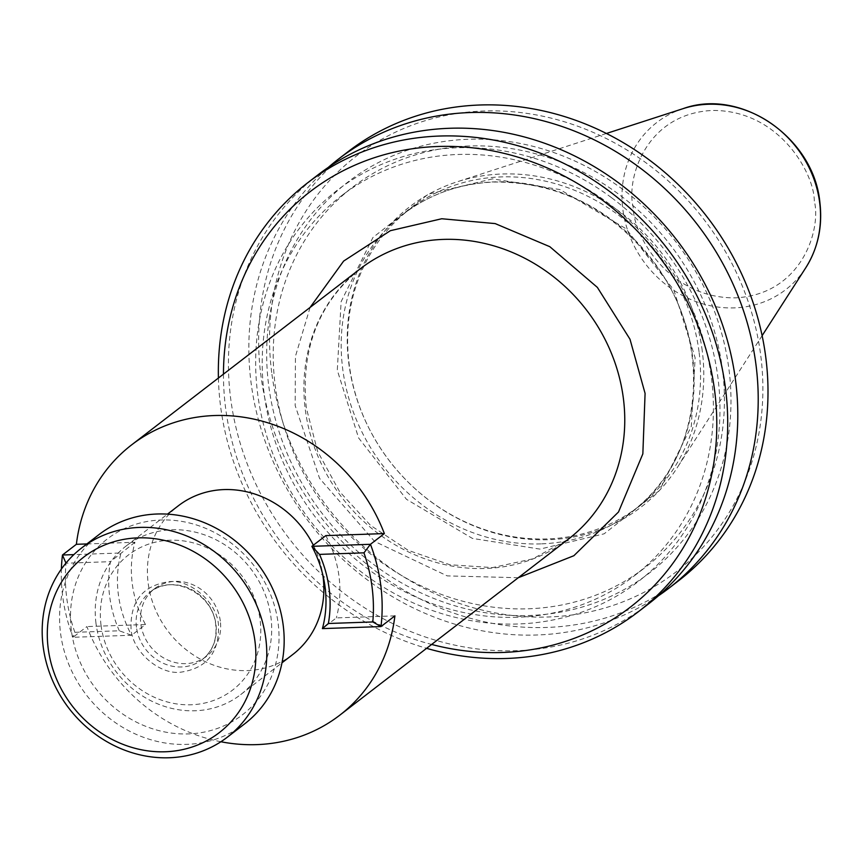 <?xml version="1.0" encoding="UTF-8"?>
<svg xmlns="http://www.w3.org/2000/svg" width="863" height="863" viewBox="0 0 863 863"><rect width="100%" height="100%" fill="white"/><g stroke="black" fill="none" stroke-linecap="round" stroke-linejoin="round"><path stroke-width="0.65" stroke-dasharray="4.32 3.24" d="M218.512 625.438C217.508 602.892 190.453 578.997 168.975 581.705C142.956 585.492 130.313 601.08 131.036 628.48C132.028 651.026 159.083 674.92 180.561 672.212C206.581 668.426 219.234 652.838 218.512 625.438M518.264 577.725L447.207 575.891L374.585 541.414L319.558 478.35L295.178 405.578L295.437 356.343L310.097 307.422M492.503 178.878L428.307 194.164L372.935 237.498L341.122 301.64L337.293 370.216L358.587 437.919L406.462 499.289L472.406 538.404L539.936 549.105L604.122 533.819L659.505 490.486L691.306 426.344L695.136 357.767L673.852 290.065L625.966 228.695L560.033 189.58L492.503 178.878M95.987 623.302A93.819 84.757 52.4 0 1 126.214 545.934A93.819 84.757 52.4 0 1 171.877 529.763A93.819 84.757 52.4 0 1 270.939 617.218A93.819 84.757 52.4 0 1 240.712 694.596A93.819 84.757 52.4 0 1 195.06 710.767A93.819 84.757 52.4 0 1 95.987 623.302M292.891 654.413A93.819 84.757 52.4 0 1 247.228 670.583A93.819 84.757 52.4 0 1 155.027 608.631A93.819 84.757 52.4 0 1 178.393 505.75M101.047 625.265A85.297 77.044 52.4 0 1 170.033 540.216A85.297 77.044 52.4 0 1 260.087 619.731A85.297 77.044 52.4 0 1 191.111 704.769A85.297 77.044 52.4 0 1 101.047 625.265M220.324 621.112A42.643 38.522 -127.6 0 0 194.941 585.697A42.643 38.522 -127.6 0 0 154.542 588.706A42.643 38.522 -127.6 0 0 140.809 623.873A42.643 38.522 -127.6 0 0 166.192 659.289A42.643 38.522 -127.6 0 0 206.591 656.279A42.643 38.522 -127.6 0 0 220.324 621.112M71.392 630.551A110.885 100.162 52.4 0 1 161.068 520.001A110.885 100.162 52.4 0 1 278.145 623.356A110.885 100.162 52.4 0 1 188.468 733.917A110.885 100.162 52.4 0 1 71.392 630.551M244.736 723.798A119.407 107.864 52.4 0 1 131.629 732.223A119.407 107.864 52.4 0 1 60.539 633.064A119.407 107.864 52.4 0 1 99.008 534.585M86.872 543.938L134.941 542.266A110.885 100.162 52.4 0 0 145.48 624.542L131.575 635.254L119.299 630.777L74.854 632.32L72.999 637.293A170.583 154.099 52.4 0 1 62.686 596.333A170.583 154.099 52.4 0 1 61.381 569.073M74.854 632.32A163.765 147.929 52.4 0 1 65.998 563.215L110.442 561.662A117.702 106.322 -127.6 0 0 109.666 596.398A117.702 106.322 -127.6 0 0 119.299 630.777M220.896 741.749A170.583 154.099 52.4 0 1 86.915 626.581L72.999 637.293L131.575 635.254A110.885 100.162 52.4 0 1 118.35 594.391A110.885 100.162 52.4 0 1 121.036 552.978L73.873 554.618M223.463 374.143A262.276 236.926 -127.6 0 0 431.64 644.445M218.415 378.026A270.809 244.628 -127.6 0 0 426.592 648.329M317.875 174.941A270.809 244.628 -127.6 0 0 231.004 327.185A270.809 244.628 52.4 0 0 249.137 468.706A270.809 244.628 -127.6 0 0 516.57 650.702A270.809 244.628 -127.6 0 0 648.35 604.035M517.455 617.261A239.882 216.699 52.4 0 1 281.705 458.857A239.882 216.699 52.4 0 1 341.435 195.815A239.882 216.699 52.4 0 1 458.167 154.477A239.882 216.699 52.4 0 1 693.917 312.881A239.882 216.699 52.4 0 1 634.186 575.923A239.882 216.699 52.4 0 1 517.455 617.261M469.181 145.987A239.882 216.699 -127.6 0 0 352.449 187.336A239.882 216.699 -127.6 0 0 292.719 450.378A239.882 216.699 -127.6 0 0 528.469 608.782A239.882 216.699 -127.6 0 0 645.2 567.444A239.882 216.699 -127.6 0 0 704.931 304.391A239.882 216.699 -127.6 0 0 469.181 145.987M348.08 151.672A270.809 244.628 -127.6 0 0 260.842 375.006A270.809 244.628 -127.6 0 0 422.05 599.882A270.809 244.628 -127.6 0 0 678.555 580.777M658.329 595.88A270.809 244.628 -127.6 0 1 269.547 452.978A270.809 244.628 52.4 0 1 251.047 382.557A270.809 244.628 52.4 0 1 251.424 311.467A270.809 244.628 -127.6 0 1 328.307 167.379M611.468 197.638A246.85 222.988 -127.6 0 0 457.314 147.767A246.85 222.988 -127.6 0 0 258.264 327.336A246.85 222.988 52.4 0 0 275.232 459.796A246.85 222.988 -127.6 0 0 518.318 623.971A246.85 222.988 -127.6 0 0 717.358 444.402A246.85 222.988 52.4 0 0 700.389 311.942A246.85 222.988 -127.6 0 0 645.297 227.508A246.85 222.988 52.4 0 0 611.468 197.638M271.694 372.503A262.276 236.926 52.4 0 1 483.809 111.003A262.276 236.926 52.4 0 1 760.745 355.48A262.276 236.926 52.4 0 1 548.631 616.98A262.276 236.926 52.4 0 1 271.694 372.503M699.041 351.834A187.649 169.504 -127.6 0 0 587.336 196.02A187.649 169.504 -127.6 0 0 409.601 209.256A187.649 169.504 -127.6 0 0 349.148 364.013A187.649 169.504 -127.6 0 0 370.605 431.446A187.649 169.504 -127.6 0 0 413.809 487.541A187.649 169.504 -127.6 0 0 638.588 506.592A187.649 169.504 -127.6 0 0 699.041 351.834M702.234 350.702A189.569 171.241 -127.6 0 0 457.088 181.834A189.569 171.241 -127.6 0 0 348.76 362.999A189.569 171.241 -127.6 0 0 370.443 431.122A189.569 171.241 -127.6 0 0 414.078 487.789A189.569 171.241 -127.6 0 0 677.239 467.681A189.569 171.241 -127.6 0 0 702.234 350.702M269.278 318.846A246.85 222.988 52.4 0 1 622.482 189.159A246.85 222.988 52.4 0 1 656.312 219.019A246.85 222.988 52.4 0 1 711.403 303.463A246.85 222.988 52.4 0 1 728.372 435.923A246.85 222.988 52.4 0 1 529.332 615.492A246.85 222.988 52.4 0 1 286.246 451.306A246.85 222.988 52.4 0 1 269.278 318.846M394.898 615.858L336.333 617.897L322.417 628.609M145.48 624.542L86.915 626.581M325.793 535.621A110.885 100.162 52.4 0 1 336.333 617.897M313.345 545.211A93.819 84.757 52.4 0 1 322.773 574.65M134.941 542.266L110.442 561.662M136.462 627.228A42.643 38.522 52.4 0 1 150.194 592.05A42.643 38.522 52.4 0 1 190.594 589.051A42.643 38.522 52.4 0 1 215.977 624.456A42.643 38.522 52.4 0 1 202.244 659.634A42.643 38.522 52.4 0 1 161.845 662.633A42.643 38.522 52.4 0 1 136.462 627.228M360.249 268.803A170.583 154.099 -127.6 0 0 305.286 409.483A170.583 154.099 -127.6 0 0 406.84 551.133A170.583 154.099 -127.6 0 0 568.415 539.105L532.946 558.814L492.514 567.606L449.914 564.758L408.221 550.346L370.497 525.351L339.526 491.543L317.606 451.392L306.311 407.875C300.54 349.278 318.523 302.924 360.249 268.803M540.853 543.873A187.649 169.504 52.4 0 1 342.719 368.965A187.649 169.504 52.4 0 1 403.172 214.207A187.649 169.504 52.4 0 1 494.477 181.877A187.649 169.504 52.4 0 1 692.611 356.786A187.649 169.504 52.4 0 1 632.158 511.543A187.649 169.504 52.4 0 1 540.853 543.873M683.183 108.619A105.545 95.34 -127.6 0 0 622.87 209.493A105.545 95.34 -127.6 0 0 700.54 303.129A105.545 95.34 -127.6 0 0 805.762 267.778M814.284 201.003C814.413 173.485 778.933 109.439 711.748 110.486C644.909 114.099 626.063 180.033 633.215 207.314C633.086 234.833 668.577 298.878 735.751 297.832C802.601 294.218 821.436 228.285 814.284 201.003M154.542 588.706L150.194 592.05C171.899 573.118 213.193 593.356 215.728 624.866C217.174 639.505 212.676 651.09 202.244 659.634L206.591 656.279M409.601 209.256L403.172 214.207C429.558 194.164 459.86 183.431 494.1 182.028C558.232 181.791 611.533 208.727 653.992 262.816C714.704 341.079 704.1 459.31 632.158 511.543L638.588 506.592M126.214 545.934L167.487 514.143M341.435 195.815L352.449 187.336M606.419 133.474L457.088 181.834M634.186 575.923L645.2 567.444M762.126 335.653L677.239 467.681M240.712 694.596L281.985 662.806"/><path stroke-width="1.29" d="M310.097 307.422L343.647 261.068L390.378 230.691L441.748 218.749L495.179 223.593L549.817 246.689L597.369 287.39L629.99 339.213L645.082 393.399L642.849 453.862L618.512 511.986L573.873 555.718L518.264 577.725M167.487 514.143L178.393 505.75A93.819 84.757 52.4 0 1 224.046 489.58A93.819 84.757 52.4 0 1 313.345 545.211M81.618 547.983L99.008 534.585A119.407 107.864 52.4 0 1 212.115 526.16A119.407 107.864 52.4 0 1 283.204 625.319A119.407 107.864 52.4 0 1 244.736 723.798L227.336 737.185A119.407 107.864 52.4 0 1 114.229 745.61A119.407 107.864 52.4 0 1 43.15 646.463A119.407 107.864 52.4 0 1 81.618 547.983A119.407 107.864 52.4 0 1 194.725 539.558A119.407 107.864 52.4 0 1 265.815 638.706A119.407 107.864 52.4 0 1 227.336 737.185M48.199 648.415A110.885 100.162 52.4 0 1 137.875 537.865A110.885 100.162 52.4 0 1 254.963 641.22A110.885 100.162 52.4 0 1 165.286 751.77A110.885 100.162 52.4 0 1 48.199 648.415M61.381 569.073A170.583 154.099 52.4 0 1 62.46 555.017L76.376 544.305A170.583 154.099 52.4 0 1 131.554 444.93A170.583 154.099 52.4 0 1 384.359 533.582L370.454 544.294A170.583 154.099 52.4 0 1 380.766 585.265A170.583 154.099 52.4 0 1 380.993 626.57L394.898 615.858A170.583 154.099 52.4 0 1 339.72 715.233A170.583 154.099 52.4 0 1 220.896 741.749M431.64 644.445A262.276 236.926 -127.6 0 0 502.536 652.471A262.276 236.926 -127.6 0 0 714.661 390.971A262.276 236.926 -127.6 0 0 437.724 146.494A262.276 236.926 -127.6 0 0 223.463 374.143M426.592 648.329A270.809 244.628 -127.6 0 0 506.495 658.469A270.809 244.628 -127.6 0 0 638.264 611.802A270.809 244.628 -127.6 0 0 705.697 314.855A270.809 244.628 -127.6 0 0 439.569 136.041A270.809 244.628 -127.6 0 0 307.789 182.708A270.809 244.628 -127.6 0 0 218.415 378.026M638.264 611.802L648.35 604.035A270.809 244.628 -127.6 0 0 735.071 452.762A270.809 244.628 52.4 0 0 716.7 309.31A270.809 244.628 52.4 0 0 668.803 230.141A270.809 244.628 52.4 0 0 603.032 172.071A270.809 244.628 -127.6 0 0 449.645 128.274A270.809 244.628 -127.6 0 0 317.875 174.941L307.789 182.708M338.285 159.213A270.809 244.628 -127.6 0 1 623.442 156.354A270.809 244.628 52.4 0 1 689.224 214.423A270.809 244.628 52.4 0 1 737.11 293.593A270.809 244.628 52.4 0 1 756.01 364.973A270.809 244.628 52.4 0 1 755.492 437.045A270.809 244.628 -127.6 0 1 668.76 588.318L678.555 580.777A270.809 244.628 -127.6 0 0 765.794 357.433A270.809 244.628 -127.6 0 0 604.596 132.568A270.809 244.628 -127.6 0 0 348.08 151.672L338.285 159.213A270.809 244.628 -127.6 0 0 328.307 167.379M658.329 595.88A270.809 244.628 -127.6 0 0 668.76 588.318M372.816 621.953L328.372 623.496A117.702 106.322 -127.6 0 0 319.515 554.391L311.877 546.333L370.454 544.294L363.959 552.838A163.765 147.929 52.4 0 1 372.816 621.953L380.993 626.57L322.417 628.609A110.885 100.162 52.4 0 0 311.877 546.333L325.793 535.621L384.359 533.582M86.872 543.938L76.376 544.305M322.773 574.65A93.819 84.757 52.4 0 1 292.891 654.413L281.985 662.806M73.873 554.618L62.46 555.017L65.998 563.215M328.372 623.496L322.417 628.609M319.515 554.391L363.959 552.838M339.72 715.233L568.415 539.105A170.583 154.099 -127.6 0 0 623.377 398.415A170.583 154.099 -127.6 0 0 521.824 256.764A170.583 154.099 -127.6 0 0 360.249 268.803L131.554 444.93M683.183 108.619C741.026 87.551 813.798 137.789 819.85 202.158C822.73 226.311 818.038 248.188 805.762 267.778A105.545 95.34 -127.6 0 0 819.677 202.643A105.545 95.34 -127.6 0 0 683.183 108.619L606.419 133.474M805.762 267.778L762.126 335.653"/></g></svg>
